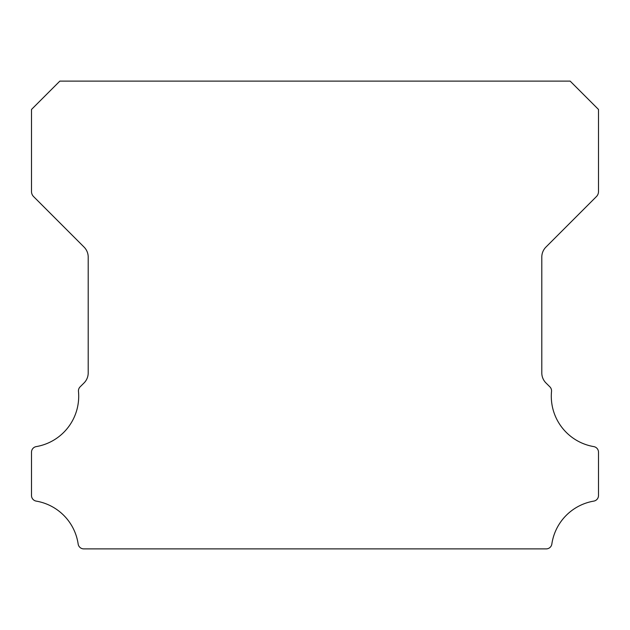 <?xml version="1.0" encoding="UTF-8"?>
<svg xmlns="http://www.w3.org/2000/svg" width="630" height="630" viewBox="0 0 630 630"><rect width="100%" height="100%" fill="white"/><g stroke="black" fill="none" stroke-linecap="round" stroke-linejoin="round"><path stroke-width="0.94" d="M593.783 446.607A51.085 51.085 0 0 1 551.526 391.403A5.67 5.67 0 0 0 549.88 386.844L545.934 382.93A14.175 14.175 0 0 1 541.8 372.921L541.8 257.079A14.175 14.175 0 0 1 545.95 247.062L596.421 196.576A7.087 7.087 0 0 0 598.5 191.567L598.5 109.462L570.15 81.112L59.85 81.112L31.5 109.462L31.5 191.567A7.087 7.087 0 0 0 33.579 196.576L84.05 247.062A14.175 14.175 0 0 1 88.2 257.079L88.2 372.921A14.175 14.175 0 0 1 84.066 382.93L80.12 386.844A5.67 5.67 0 0 0 78.474 391.403A51.085 51.085 0 0 1 36.217 446.607A5.67 5.67 0 0 0 31.5 452.198L31.5 495.519A5.67 5.67 0 0 0 36.217 501.11A51.085 51.085 0 0 1 78.159 544.044A5.67 5.67 0 0 0 83.766 548.887L546.234 548.887A5.67 5.67 0 0 0 551.841 544.044A51.085 51.085 0 0 1 593.783 501.11A5.67 5.67 0 0 0 598.5 495.519L598.5 452.198A5.67 5.67 0 0 0 593.783 446.607"/></g></svg>
